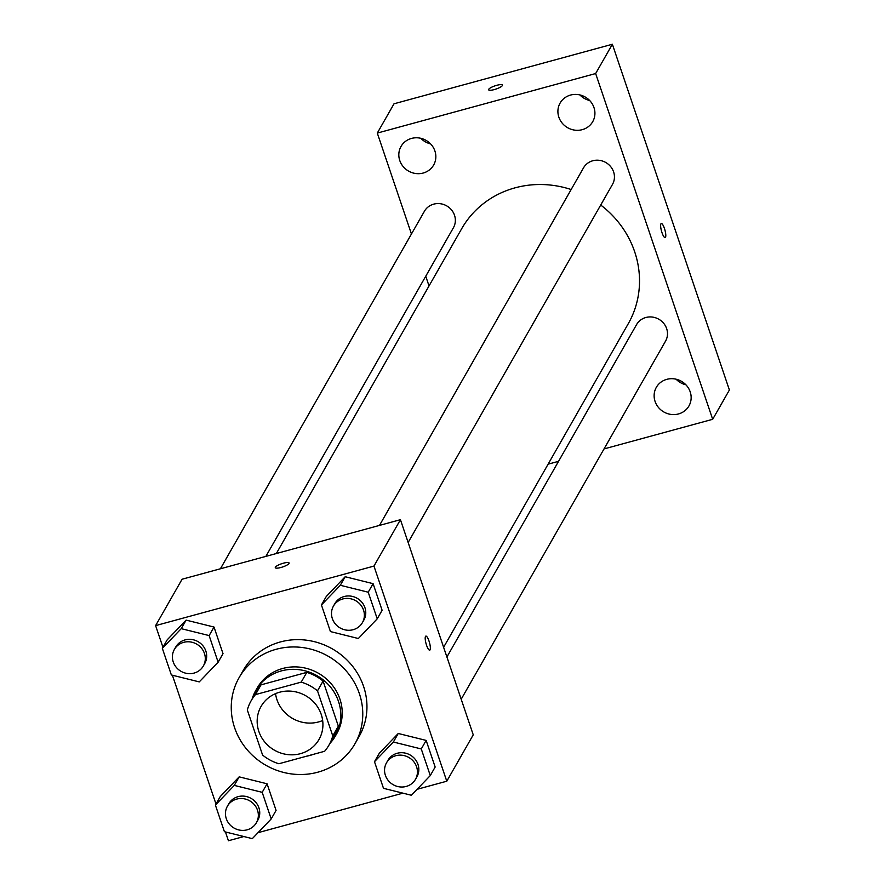 <?xml version="1.0" encoding="UTF-8"?>
<svg xmlns="http://www.w3.org/2000/svg" width="885" height="885" viewBox="0 0 885 885"><rect width="100%" height="100%" fill="white"/><g stroke="black" fill="none" stroke-linecap="round" stroke-linejoin="round"><path stroke-width="1.33" d="M322.66 720.523A33.353 31.395 29.7 0 1 275.545 693.63M279.649 692.214A33.353 31.395 29.7 0 1 315.204 703.697A33.353 31.395 29.7 0 1 319.009 739.473A33.353 31.395 29.7 0 1 274.483 750.214A33.353 31.395 29.7 0 1 261.075 706.418A33.353 31.395 29.7 0 1 279.649 692.214M247.324 709.969L262.591 755.06A44.792 42.17 29.7 0 0 278.875 763.755L324.629 751.276A44.792 42.17 29.7 0 0 328.943 745.148A44.792 42.17 29.7 0 0 332.771 735.922L317.505 690.831A44.792 42.17 29.7 0 0 301.221 682.125L255.466 694.603A44.792 42.17 29.7 0 0 251.141 700.743A44.792 42.17 29.7 0 0 247.324 709.969M332.771 735.922L338.347 726.154L323.08 681.063L317.505 690.831M301.221 682.125L306.796 672.368L261.031 684.846L255.466 694.603M306.796 672.368A44.792 42.17 29.7 0 1 323.08 681.063M338.347 726.154A44.792 42.17 29.7 0 1 334.519 735.38L328.943 745.148M251.141 700.743L256.716 690.975A44.792 42.17 29.7 0 1 261.031 684.846M329.928 743.422A45.854 43.177 -150.3 0 0 335.448 735.911A45.854 43.177 -150.3 0 0 338.512 701.484A45.854 43.177 -150.3 0 0 299.484 669.746A45.854 43.177 -150.3 0 0 255.787 690.455A45.854 43.177 -150.3 0 0 252.125 699.017M306.453 756.232A45.854 43.177 -150.3 0 0 313.301 754.374M255.787 690.455L257.181 688.01A45.854 43.177 29.7 0 1 282.713 668.474A45.854 43.177 29.7 0 1 339.906 699.039A45.854 43.177 29.7 0 1 336.842 733.466L335.448 735.911M276.209 649.269A66.696 62.802 29.7 0 1 347.318 672.246A66.696 62.802 29.7 0 1 354.94 743.798A66.696 62.802 29.7 0 1 265.887 765.282A66.696 62.802 29.7 0 1 239.083 677.678A66.696 62.802 29.7 0 1 276.209 649.269M239.083 677.678L243.264 670.354A66.696 62.802 29.7 0 1 280.39 641.946A66.696 62.802 29.7 0 1 351.5 664.923A66.696 62.802 29.7 0 1 359.122 736.475L354.94 743.798M430.287 775.57L435.154 767.029L426.15 740.413L398.25 733.477L379.366 753.168L374.488 761.708L383.493 788.325L411.392 795.261L430.287 775.57L421.271 748.953L393.371 742.028L374.488 761.708M271.197 818.946L276.076 810.406L267.071 783.789L239.171 776.853L220.276 796.544L215.398 805.084L224.414 831.701L252.314 838.637L271.197 818.946L262.192 792.329L234.293 785.404L215.398 805.084M225.454 831.966L228.43 840.75L243.873 836.535M258.022 832.685L402.952 793.159M417.112 789.298L446.781 781.212L373.957 566.079L155.605 625.618L162.951 647.3M172.398 675.222L215.995 804.045M377.231 618.825L382.11 610.285L373.094 583.669L345.194 576.732L326.311 596.424L321.432 604.964L330.437 631.58L358.337 638.516L377.231 618.825L368.215 592.209L340.316 585.284L321.432 604.964M218.141 662.201L223.02 653.661L214.015 627.045L186.115 620.119L167.221 639.8L162.342 648.351L171.358 674.967L199.258 681.892L218.141 662.201L209.137 635.585L181.237 628.66L162.342 648.351M446.781 781.212L473.243 734.827L400.429 519.694L373.957 566.079M425.508 636.403A7.29 1.792 -105.3 0 1 425.862 636.094A7.29 1.792 -105.3 0 1 429.502 642.654A7.29 1.792 -105.3 0 1 429.701 650.165A7.29 1.792 -105.3 0 1 426.293 644.446A7.29 1.792 -105.3 0 1 425.508 636.403M400.429 519.694L182.078 579.232L155.605 625.618M275.29 567.672A7.29 1.693 161.3 0 1 283.421 563.203A7.29 1.693 161.3 0 1 289.107 562.993A7.29 1.693 161.3 0 1 282.735 566.931A7.29 1.693 161.3 0 1 275.29 567.672A7.29 1.693 161.3 0 1 283.41 563.192A7.29 1.693 161.3 0 1 289.107 562.993M425.862 636.094A7.29 1.792 -105.3 0 1 429.502 642.665A7.29 1.792 -105.3 0 1 429.701 650.165M276.33 553.534L461.704 228.673A95.879 90.27 29.7 0 1 515.081 187.83A95.879 90.27 29.7 0 1 571.157 189.534M600.705 205.032A95.879 90.27 29.7 0 1 628.261 323.711L443.617 647.289M265.876 556.377L453.397 227.777A16.671 15.698 -150.3 0 0 446.693 205.873A16.671 15.698 -150.3 0 0 424.435 211.238L220.409 568.778M446.903 656.991L636.569 324.607A16.671 15.698 29.7 0 1 645.851 317.505A16.671 15.698 29.7 0 1 663.628 323.246A16.671 15.698 29.7 0 1 665.542 341.134L461.196 699.227M379.488 525.402L583.514 167.862A16.671 15.698 29.7 0 1 592.795 160.76A16.671 15.698 29.7 0 1 610.573 166.513A16.671 15.698 29.7 0 1 612.486 184.401L408.14 542.483M604.035 448.927L712.679 419.302L595.649 73.543L377.298 133.082L411.448 233.994M425.751 276.231L429.026 285.932M548.114 464.171L558.557 461.328M666.781 379.344A18.773 17.678 -150.3 0 0 656.327 387.342A18.773 17.678 -150.3 0 0 663.883 412.001A18.773 17.678 -150.3 0 0 688.95 405.949A18.773 17.678 -150.3 0 0 686.804 385.816A18.773 17.678 -150.3 0 0 666.781 379.344M570.559 95.06A18.773 17.678 -150.3 0 0 560.105 103.058A18.773 17.678 -150.3 0 0 567.65 127.717A18.773 17.678 -150.3 0 0 592.718 121.665A18.773 17.678 -150.3 0 0 590.572 101.521A18.773 17.678 -150.3 0 0 570.559 95.06M411.47 138.436A18.773 17.678 -150.3 0 0 401.027 146.434A18.773 17.678 -150.3 0 0 408.571 171.093A18.773 17.678 -150.3 0 0 433.639 165.041A18.773 17.678 -150.3 0 0 431.493 144.897A18.773 17.678 -150.3 0 0 411.47 138.436M595.649 73.543L612.365 44.25L729.395 390.008L712.679 419.302M612.365 44.25L394.013 103.788L377.298 133.082M488.62 89.783A7.29 1.693 161.3 0 1 496.75 85.314A7.29 1.693 161.3 0 1 502.437 85.104A7.29 1.693 161.3 0 1 496.065 89.042A7.29 1.693 161.3 0 1 488.62 89.783A7.29 1.693 161.3 0 1 496.739 85.314A7.29 1.693 161.3 0 1 502.437 85.115M661.294 223.518A7.29 1.792 -105.3 0 1 664.425 228.418A7.29 1.792 -105.3 0 1 665.133 237.589A7.29 1.792 -105.3 0 1 661.493 231.029A7.29 1.792 -105.3 0 1 661.294 223.518A7.29 1.792 -105.3 0 1 664.436 228.418A7.29 1.792 -105.3 0 1 665.133 237.589M430.575 143.879A18.773 17.678 29.7 0 1 420.806 138.303M589.664 100.503A18.773 17.678 29.7 0 1 579.885 94.927M685.886 384.787A18.773 17.678 29.7 0 1 676.107 379.211M174.367 649.446L175.761 647.012A16.671 15.698 29.7 0 1 185.042 639.91A16.671 15.698 29.7 0 1 202.82 645.652A16.671 15.698 29.7 0 1 204.734 663.54L203.34 665.985A16.671 15.698 29.7 0 1 181.071 671.35A16.671 15.698 29.7 0 1 174.367 649.446A16.671 15.698 29.7 0 1 183.649 642.344A16.671 15.698 29.7 0 1 201.426 648.097A16.671 15.698 29.7 0 1 203.34 665.985M223.02 653.661L214.015 627.045L209.137 635.585M214.015 627.045L186.115 620.119L181.237 628.66M186.115 620.119L167.221 639.8M227.423 806.191L228.817 803.757A16.671 15.698 29.7 0 1 238.098 796.655A16.671 15.698 29.7 0 1 255.876 802.396A16.671 15.698 29.7 0 1 257.789 820.284L256.396 822.718A16.671 15.698 29.7 0 1 234.127 828.094A16.671 15.698 29.7 0 1 227.423 806.191A16.671 15.698 29.7 0 1 236.704 799.089A16.671 15.698 29.7 0 1 254.482 804.83A16.671 15.698 29.7 0 1 256.396 822.718M276.076 810.406L267.071 783.789L262.192 792.329M267.071 783.789L239.171 776.853L234.293 785.404M239.171 776.853L220.276 796.544M333.457 606.07L334.851 603.636A16.671 15.698 29.7 0 1 344.132 596.534A16.671 15.698 29.7 0 1 361.91 602.276A16.671 15.698 29.7 0 1 363.812 620.164L362.419 622.609A16.671 15.698 29.7 0 1 340.161 627.974A16.671 15.698 29.7 0 1 333.457 606.07A16.671 15.698 29.7 0 1 342.738 598.968A16.671 15.698 29.7 0 1 360.516 604.721A16.671 15.698 29.7 0 1 362.419 622.609M382.11 610.285L373.094 583.669L368.215 592.209M373.094 583.669L345.194 576.732L340.316 585.284M345.194 576.732L326.311 596.424M386.513 762.815L387.907 760.381A16.671 15.698 29.7 0 1 397.188 753.279A16.671 15.698 29.7 0 1 414.965 759.02A16.671 15.698 29.7 0 1 416.868 776.908L415.474 779.342A16.671 15.698 29.7 0 1 393.205 784.718A16.671 15.698 29.7 0 1 386.513 762.815A16.671 15.698 29.7 0 1 395.794 755.713A16.671 15.698 29.7 0 1 413.572 761.454A16.671 15.698 29.7 0 1 415.474 779.342M435.154 767.029L426.15 740.413L421.271 748.953M426.15 740.413L398.25 733.477L393.371 742.028M398.25 733.477L379.366 753.168"/></g></svg>
